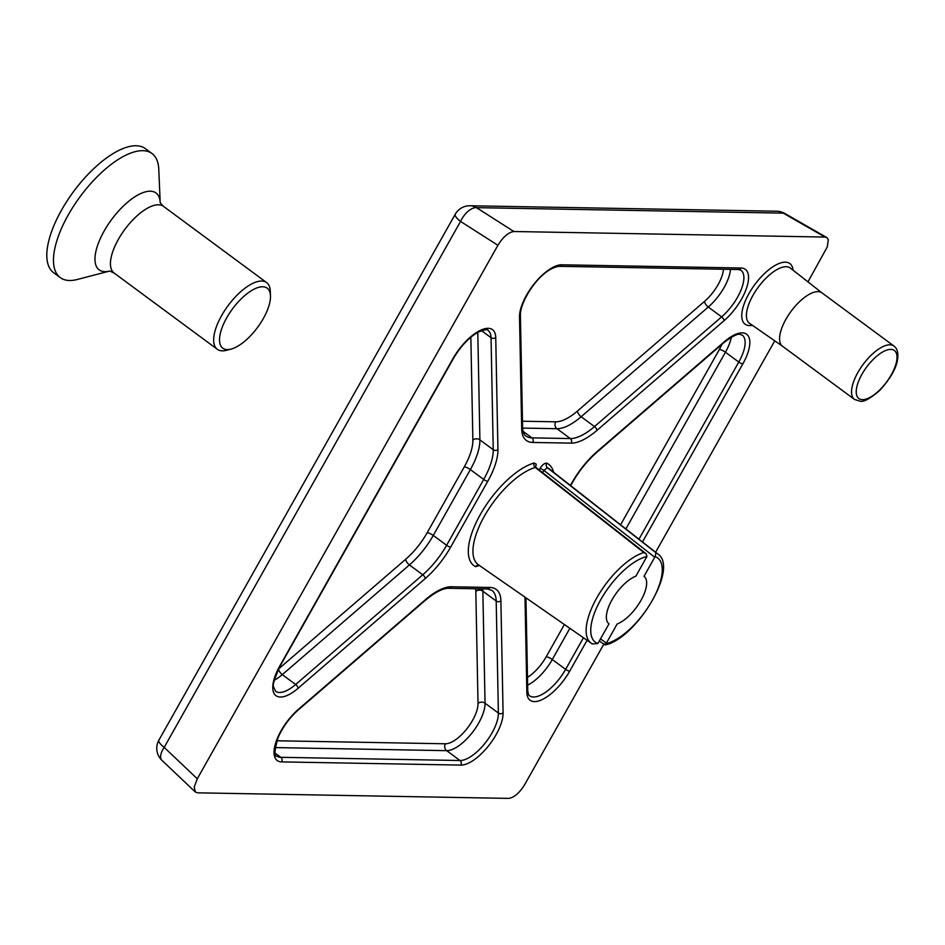 <?xml version="1.0" encoding="UTF-8"?>
<svg xmlns="http://www.w3.org/2000/svg" width="945" height="945" viewBox="0 0 945 945"><rect width="100%" height="100%" fill="white"/><g stroke="black" fill="none" stroke-linecap="round" stroke-linejoin="round"><path stroke-width="1.42" d="M782.637 346.319A33.181 13.844 -53.5 0 1 782.495 346.224A33.181 13.844 -53.5 0 1 785.933 319.245A33.181 13.844 -53.5 0 1 821.937 292.844A33.181 13.844 -53.5 0 1 822.079 292.938M597.878 643.521L609.005 623.842A29.508 12.309 -53.5 0 1 612.017 599.827A29.508 12.309 -53.5 0 1 635.867 576.178L646.912 556.51A52.377 21.853 126.5 0 0 600.796 599.626A52.377 21.853 126.5 0 0 597.878 643.521L592.338 643.935A55.684 23.235 -53.5 0 1 591.275 643.285A55.684 23.235 -53.5 0 1 597.523 596.614A55.684 23.235 -53.5 0 1 643.828 552.53L535.295 467.468L536.075 467.562L535.366 466.405L535.142 467.338M479.15 565.323A3.319 3 -64.5 0 0 475.713 566.693A62.961 26.271 -53.5 0 1 480.391 514.399A62.961 26.271 -53.5 0 1 534.138 462.991A3.319 2.658 74.1 0 0 535.295 467.468A59.653 24.889 126.5 0 0 485.376 514.446A59.653 24.889 126.5 0 0 478.453 564.838L592.338 643.935M646.912 556.51L646.309 553.983L643.828 552.53M654.755 557.255L644.006 576.32A29.508 12.309 -53.5 0 1 644.207 576.474A29.508 12.309 -53.5 0 1 640.993 600.347A29.508 12.309 -53.5 0 1 617.144 623.995L606.099 643.663A52.377 21.853 126.5 0 0 652.215 600.547A52.377 21.853 126.5 0 0 655.133 556.652L654.755 557.255L543.93 470.433L547.368 467.692L655.96 552.754L655.133 556.652M807.963 281.882L827.3 246.881L828.281 239.723L827.017 237.691L825.02 237.065L513.867 231.513C508.469 232.293 503.153 236.888 497.909 245.275L197.292 778.786L194.233 786.996L195.308 791.993L197.564 792.831L508.729 798.395C514.115 797.604 519.443 793.02 524.676 784.633L603.808 644.195M655.606 552.27L774.746 340.838M825.02 237.065L783.251 213.133A16.597 5.989 -60.2 0 1 784.728 213.428A16.597 16.597 0 0 0 776.766 211.231A16.597 14.458 -89 0 1 783.251 213.133L476.493 207.652L513.867 231.513M497.909 245.275L460.546 221.425A16.597 8.493 -57.4 0 1 476.493 207.652A16.597 14.458 -89 0 0 470.008 205.762L776.766 211.231M195.308 791.993L161.938 760.347A16.597 7.749 -46.5 0 1 164.182 747.389L197.292 778.786M539.122 469.937L539.879 468.614A3.319 0.862 -150.6 0 1 543.93 470.433L542.654 472.701M599.307 641.053L605.107 644.939C636.328 638.737 679.774 567.154 657.46 553.723L549.34 468.909A59.653 24.889 126.5 0 0 547.368 467.692A3.319 3 -64.5 0 1 546.883 463.215C544.733 462.885 542.395 464.68 539.879 468.614M604.457 644.147L606.099 643.663M109.207 271.168L77.301 279.484A77.159 32.189 -53.5 0 1 60.303 277.629L53.629 272.703A77.159 32.189 -53.5 0 1 61.614 209.967A77.159 32.189 -53.5 0 1 145.329 148.601L152.003 153.527A77.159 32.189 -53.5 0 1 158.772 169.238L160.177 202.171A47.793 19.939 -53.5 0 0 138.95 194.422A47.793 19.939 -53.5 0 0 104.151 231.017A47.793 19.939 -53.5 0 0 109.171 271.168M60.303 277.629A77.159 32.189 -53.5 0 1 68.276 214.905A77.159 32.189 -53.5 0 1 152.003 153.527M231.052 349.107L226.469 350.3A41.485 17.305 -53.5 0 1 217.326 349.307A41.485 17.305 -53.5 0 1 221.614 315.583A41.485 17.305 -53.5 0 1 266.632 282.579A41.485 17.305 -53.5 0 1 270.27 291.025L270.471 295.761A37.328 15.581 -53.5 0 1 257.536 327.442A37.328 15.581 -53.5 0 1 231.052 349.107A37.328 15.581 -53.5 0 1 226.682 317.863A37.328 15.581 -53.5 0 1 254.122 289.146A37.328 15.581 -53.5 0 1 270.471 295.761M893.935 346.035A33.181 13.844 126.5 0 0 863.068 364.498A33.181 13.844 126.5 0 0 854.481 399.416L859.985 401.176C863.553 402.251 870.109 398.695 879.641 390.498C890.733 378.319 896.77 367.51 897.75 358.072C898.293 352.249 897.018 348.232 893.935 346.035L821.937 292.844M862.466 399.652A29.862 12.462 -53.5 0 1 871.018 361.722A29.862 12.462 -53.5 0 1 896.415 362.171A29.862 12.462 -53.5 0 1 862.466 399.652M281.634 761.894A36.501 15.226 -53.5 0 1 275.763 742.64A36.501 15.226 -53.5 0 1 298.514 709.234L425.64 599.52A53.097 22.148 -53.5 0 1 451.438 586.762L489.829 587.447A53.097 22.148 -53.5 0 1 500.885 600.866L503.083 712.884A36.501 15.226 -53.5 0 1 488.092 746.432A36.501 15.226 -53.5 0 1 460.865 765.096L281.634 761.894A3.319 2.894 91 0 0 280.783 757.311L460.002 760.512A33.181 13.844 126.5 0 0 484.773 743.55A33.181 13.844 126.5 0 0 498.393 713.05L496.196 601.032A49.778 20.766 126.5 0 0 491.813 590.306L487.348 588.983A3.319 2.894 91 0 0 489.829 587.447M298.514 709.234A3.319 1.441 -130.8 0 1 298.254 709.955C289.477 717.787 282.756 727.012 278.078 737.62C274.393 750.779 273.967 756.933 276.79 756.071A33.181 13.844 126.5 0 0 280.783 757.311L275.184 753.177M519.514 317.024A36.501 15.226 -53.5 0 1 534.492 283.476A36.501 15.226 -53.5 0 1 561.732 264.801L740.963 268.002A36.501 15.226 -53.5 0 1 746.822 287.268A36.501 15.226 -53.5 0 1 724.083 320.674L596.957 430.377A53.097 22.148 -53.5 0 1 571.158 443.134L532.756 442.449A53.097 22.148 -53.5 0 1 521.699 429.03L519.514 317.024A3.319 2.646 -1.1 0 0 520.4 315.157C519.915 301.632 540.138 268.675 559.251 266.325A3.319 2.894 -89 0 0 561.732 264.801M822.008 292.891L790.398 268.096A34.339 14.329 126.5 0 0 752.988 295.312A34.339 14.329 126.5 0 0 749.574 323.332L782.566 346.272M752.397 325.293A37.658 15.711 -53.5 0 1 748.995 293.529A37.658 15.711 -53.5 0 1 776.105 264.872A37.658 15.711 -53.5 0 1 793.091 270.211M487.762 481.288L450.659 547.12A53.097 22.148 -53.5 0 1 425.226 578.576L298.1 688.279A36.501 15.226 -53.5 0 1 274.83 694.587A36.501 15.226 -53.5 0 1 279.755 666.012L452.915 358.71A36.501 15.226 -53.5 0 1 479.965 330.526A36.501 15.226 -53.5 0 1 495.735 337.542L497.932 449.548A53.097 22.148 -53.5 0 1 487.762 481.288A3.319 0.862 -150.6 0 1 483.698 479.458A49.778 20.766 126.5 0 0 493.243 449.714L491.046 337.696A33.181 13.844 126.5 0 0 488.128 330.549C488.116 329.014 484.844 329.521 478.288 332.085C469.074 337.294 460.77 346.118 453.376 358.545A3.319 0.862 -150.6 0 1 452.915 358.71M570.426 485.446L571.926 482.789A53.097 22.148 -53.5 0 1 597.358 451.332L724.484 341.617A36.501 15.226 -53.5 0 1 747.767 335.31A36.501 15.226 -53.5 0 1 742.829 363.896L642.494 541.969M587.058 640.356L569.681 671.186A36.501 15.226 -53.5 0 1 542.631 699.371A36.501 15.226 -53.5 0 1 526.849 692.366L524.995 597.205M475.713 566.693L479.292 565.429M535.661 467.125L536.228 464.16L534.138 462.991M546.883 463.215A62.961 26.271 -53.5 0 1 553.569 472.228M655.96 552.754A55.684 23.235 -53.5 0 1 657.46 553.723M470.008 205.762A16.597 16.597 0 0 0 455.266 214.196A16.597 4.288 -150.6 0 0 460.546 221.425L164.182 747.389A16.597 4.288 29.4 0 1 158.89 740.159A16.597 16.597 0 0 0 161.938 760.347M730.473 269.384A33.181 13.844 -53.5 0 1 708.277 307.031L581.151 416.733A49.778 20.766 -53.5 0 1 556.959 428.699L570.296 438.551A49.778 20.766 126.5 0 0 594.488 426.585L721.614 316.882A33.181 13.844 126.5 0 0 740.951 270.246L738.47 269.526A3.319 2.894 -89 0 0 740.963 268.002M522.479 421.222L555.684 421.813A44.805 18.687 126.5 0 0 577.454 411.051A4.973 2.162 49.2 0 0 581.151 416.733L594.488 426.585A3.319 1.441 49.2 0 1 596.957 430.377M523.128 431.381L531.905 437.866L570.296 438.551A3.319 2.894 -89 0 1 571.158 443.134M555.684 421.813A4.973 4.335 91 0 0 556.959 428.699L522.632 428.085M521.699 429.03A3.319 2.646 -1.1 0 0 522.597 427.175C522.916 432.019 524.026 434.96 525.928 436.011A49.778 20.766 126.5 0 0 531.905 437.866A3.319 2.894 -89 0 1 532.756 442.449M577.454 411.051L704.58 301.349A4.973 2.162 49.2 0 0 708.277 307.031L721.614 316.882A3.319 1.441 49.2 0 1 724.083 320.674M704.58 301.349A28.208 11.765 126.5 0 0 723.457 269.266M477.792 332.345L479.895 439.862A49.778 20.766 -53.5 0 1 470.362 469.606L483.698 479.458L446.607 545.289L433.271 535.437A49.778 20.766 -53.5 0 1 409.421 564.933L422.758 574.784A49.778 20.766 126.5 0 0 446.607 545.289A3.319 0.862 -150.6 0 0 450.659 547.12M278.551 669.001A28.208 11.765 126.5 0 0 278.598 668.954L405.724 559.251A44.805 18.687 126.5 0 0 427.187 532.708L464.279 466.877A44.805 18.687 126.5 0 0 472.866 440.098A4.973 3.981 -1.1 0 1 479.895 439.862L493.243 449.714A3.319 2.646 178.9 0 0 497.932 449.548M464.279 466.877A4.973 1.288 29.4 0 1 470.362 469.606L433.271 535.437A4.973 1.288 -150.6 0 0 427.187 532.708M405.724 559.251A4.973 2.162 -130.8 0 0 409.421 564.933L282.295 674.635L295.643 684.499L422.758 574.784A3.319 1.441 49.2 0 1 425.226 578.576M278.598 668.954A4.973 2.162 -130.8 0 0 282.295 674.635A33.181 13.844 -53.5 0 1 274.345 680.211M279.755 666.012A3.319 0.862 -150.6 0 0 280.228 665.847C274.369 678.734 272.195 685.822 273.719 687.098L275.527 691.232A33.181 13.844 126.5 0 0 295.643 684.499A3.319 1.441 49.2 0 1 298.1 688.279M481.501 330.644L491.046 337.696A3.319 2.646 178.9 0 0 495.735 337.542M472.866 440.098L470.846 337.2M482.706 588.9A49.778 20.766 -53.5 0 1 482.86 591.168L496.196 601.032A3.319 2.646 178.9 0 0 500.885 600.866M276.861 740.774L445.39 743.786A28.208 11.765 126.5 0 0 466.44 729.351A28.208 11.765 126.5 0 0 478.016 703.434L475.819 591.416A4.973 3.981 178.9 0 1 482.86 591.168L485.045 703.186L498.393 713.05A3.319 2.646 178.9 0 0 503.083 712.884M478.016 703.434A4.973 3.981 178.9 0 1 485.045 703.186A33.181 13.844 -53.5 0 1 471.425 733.686A33.181 13.844 -53.5 0 1 446.666 750.661L460.002 760.512A3.319 2.894 91 0 1 460.865 765.096M445.39 743.786A4.973 4.335 -89 0 0 446.666 750.661L275.137 747.589M475.819 591.416A44.805 18.687 126.5 0 0 475.607 588.77M731.335 337.2A33.181 13.844 -53.5 0 1 725.441 352.213L738.777 362.065A33.181 13.844 126.5 0 0 742.215 335.085C740.36 335.357 740.372 330.171 724.236 342.338A3.319 1.441 49.2 0 0 724.484 341.617M569.823 628.378L552.282 659.515L565.63 669.367L583.408 637.816M638.962 539.205L738.777 362.065A3.319 0.862 -150.6 0 0 742.829 363.896M620.582 524.782L719.358 349.485A4.973 1.288 -150.6 0 1 725.441 352.213L625.862 528.928M527.487 677.341A28.208 11.765 126.5 0 0 546.198 656.775A4.973 1.288 29.4 0 1 552.282 659.515A33.181 13.844 -53.5 0 1 527.641 685.16M526.849 692.366A3.319 2.646 178.9 0 0 527.747 690.511C528.172 694.008 528.798 695.756 529.613 695.768A33.181 13.844 126.5 0 0 565.63 669.367A3.319 0.862 -150.6 0 0 569.681 671.186M546.198 656.775L564.354 624.574M719.358 349.485A28.208 11.765 126.5 0 0 721.933 344.334M600.5 638.95L606.406 643.061M451.438 586.762A3.319 2.894 91 0 1 448.958 588.298C443.252 588.05 435.397 592.031 425.38 600.24A3.319 1.441 -130.8 0 0 425.64 599.52M597.358 451.332A3.319 1.441 49.2 0 1 597.11 452.053C587.471 460.487 579.238 470.681 572.398 482.623A3.319 0.862 -150.6 0 1 571.926 482.789M109.738 271.026L114.109 273.034A41.485 17.305 -53.5 0 1 118.397 239.309A41.485 17.305 -53.5 0 1 163.402 206.305L160.201 202.726M782.495 346.224L854.481 399.416M826.733 237.502L784.728 213.428M158.89 740.159L455.266 214.196M536.11 467.574L645.801 553.51M478.725 565.24L479.564 565.488M559.251 266.325L738.47 269.526M522.597 427.175L520.4 315.157M280.228 665.847L453.376 358.545M298.254 709.955L425.38 600.24M448.958 588.298L487.348 588.983M570.685 485.647L572.398 482.623M597.11 452.053L724.236 342.338M527.747 690.511L525.94 597.854M266.632 282.579L163.402 206.305M217.326 349.307L114.109 273.034"/></g></svg>
